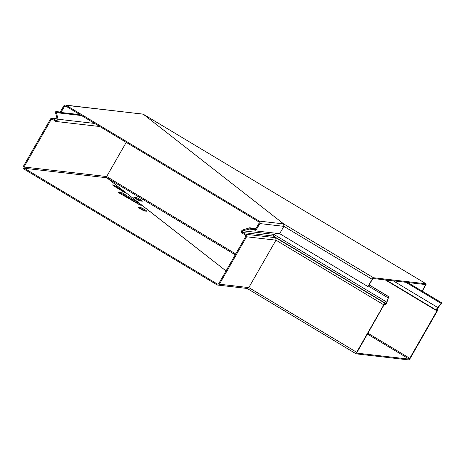 <?xml version="1.0" encoding="UTF-8"?>
<svg xmlns="http://www.w3.org/2000/svg" width="465" height="465" viewBox="0 0 465 465"><rect width="100%" height="100%" fill="white"/><g stroke="black" fill="none" stroke-linecap="round" stroke-linejoin="round"><path stroke-width="0.7" d="M422.092 291.142L425.655 284.568L373.006 278.5L367.931 286.591L279.686 233.668L283.882 226.339L283.673 223.909L143.237 114.192L65.449 105.078A1.814 1.767 96.6 0 1 66.14 105.317L259.208 221.096A1.814 1.767 96.6 0 1 259.83 223.572L255.634 230.902L254.896 230.46L259.092 223.13A0.936 0.913 -83.4 0 0 258.773 221.852L65.705 106.072A0.936 0.913 96.6 0 0 64.461 106.409L60.991 112.472M426.068 283.801L373.442 277.739L283.673 223.909L143.237 114.192L426.068 283.801A1.814 0.384 -59 0 1 426.103 283.813A1.814 0.384 -59 0 1 425.585 285.417L422.296 291.166M367.931 286.591L372.128 279.262A1.814 0.384 -59 0 1 373.442 277.739M426.103 283.813L143.127 114.117L66.14 105.317M134.792 198.073L135.46 198.148L135.89 197.387A3.801 0.355 -150.2 0 1 139.948 199.398A3.801 0.355 -150.2 0 1 142.377 201.188A3.801 0.355 -150.2 0 1 142.267 201.211L140.261 200.979A3.801 0.355 -150.2 0 1 136.547 199.171A3.801 0.355 -150.2 0 1 133.775 197.177A3.801 0.355 -150.2 0 1 133.885 197.16L133.815 197.288M135.46 198.148A3.801 0.355 -150.2 0 1 139.512 200.159A3.801 0.355 -150.2 0 1 140.93 201.054M369.076 284.958L388.699 296.722L386.607 302.756L385.927 303.54L385.148 303.331A1.814 0.384 121 0 0 383.852 304.796L356.661 352.272A1.814 0.384 121 0 0 356.161 353.848A1.814 0.384 121 0 0 356.196 353.859L408.834 359.922A1.814 0.384 121 0 0 410.13 358.428L437.321 310.951A1.814 0.384 121 0 0 437.809 309.405A1.814 0.384 121 0 0 437.774 309.394A1.814 0.384 121 0 0 437.757 309.394L436.827 309.399M388.699 296.722L386.775 302.837A1.814 0.384 121 0 1 385.485 304.296L384.706 304.087L384.02 304.871L356.608 353.092L409.27 359.16L367.333 334.015M436.809 309.382L441.75 302.831L436.868 308.603A1.814 0.384 121 0 0 436.379 310.149A1.814 0.384 121 0 0 436.426 310.167L437.362 310.155M273.281 234.796L276.71 233.325L273.281 234.796M135.89 197.387L133.885 197.16M437.338 310.149L409.27 359.16M437.106 310.957L385.282 279.913M356.661 352.272L248.804 287.591L275.995 240.114L275.716 237.708L273.408 236.069L273.269 234.825L273.408 236.069L275.716 237.708L275.995 240.114M141.953 205.321L226.025 270.926L106.781 177.764L106.654 176.537L126.224 142.366L106.654 176.537L235.743 253.948M106.613 176.63L106.781 177.764L124.074 191.278L123.731 191.876M367.821 333.155L409.932 358.405M441.547 302.808L407.666 282.493M441.75 302.831L422.133 291.073M369.123 284.888L388.897 296.746M60.252 112.03L63.722 105.968A1.814 1.767 96.6 0 1 65.449 105.078M255.634 230.902L279.686 233.668L283.882 226.339L283.673 223.909L259.208 221.096M139.209 208.105L139.878 208.181L140.314 207.425A3.801 0.355 -150.2 0 1 144.022 209.233A3.801 0.355 -150.2 0 1 146.795 211.226A3.801 0.355 -150.2 0 1 146.684 211.244L144.679 211.017A3.801 0.355 -150.2 0 1 140.628 209.006A3.801 0.355 -150.2 0 1 138.198 207.216A3.801 0.355 -150.2 0 1 138.308 207.192L138.233 207.32M385.927 303.54L273.408 236.069L242.742 232.535L245.886 234.273A1.814 1.767 96.6 0 1 246.595 236.726L219.404 284.208A1.814 1.767 96.6 0 1 217.004 284.836L23.889 169.028A1.814 1.767 96.6 0 1 23.25 166.575L50.441 119.098A1.814 1.767 96.6 0 1 52.882 118.529L55.899 120.493L56.689 120.58M217.794 284.196L218.672 283.766L245.846 236.313L245.479 235.046L242.335 233.308A1.814 1.767 96.6 0 1 241.626 230.855L242.736 229.96L249.699 227.786L256.012 228.513M53.295 119.842L51.144 119.592L52.394 119.255L55.44 121.231A1.814 1.767 96.6 0 0 56.184 121.499L99.812 126.527M242.742 232.535L242.375 231.268L242.951 230.809L273.775 234.354L386.874 302.18M118.459 192.743L119.459 192.556L117.994 191.789M118.017 191.789L119.057 192.51L118.058 192.696M118.802 192.783L121.063 192.743L119.999 192.022M120.947 193.027L140.128 205.001M139.878 208.181A3.801 0.355 -150.2 0 1 145.347 211.093M140.314 207.425L138.308 207.192M235.255 254.808L106.781 177.764L24.325 168.266L217.44 284.074L218.166 284.162M24.325 168.266L23.988 167.016L106.654 176.537M51.144 119.592L23.988 167.016M52.039 119.133L52.394 119.255M81.52 115.553L56.451 112.67L58.102 119.238L57.881 120.668A1.814 1.767 96.6 0 1 56.184 121.499M56.451 112.67L56.544 111.96L55.812 111.519L55.62 112.89L57.271 119.459L57.16 120.197L56.282 120.627M249.699 227.786L250.437 228.228L249.356 229.071L242.951 230.809M124.074 191.278L116.773 186.901L116.413 187.523M140.418 205.117L140.825 204.408L141.133 204.606L126.434 193.115A3.801 0.355 -150.2 0 1 122.388 191.109L115.035 186.698A3.801 0.355 -150.2 0 1 112.606 184.907A3.801 0.355 -150.2 0 1 116.773 186.901M141.133 204.606L140.802 205.187M140.825 204.408L122.376 192.894L120.203 192.934M120.54 192.905L122.376 192.894M119.459 192.556L121.063 192.743M141.982 205.268L140.604 205.164L138.46 204.135L118.151 192.405L119.057 192.51M383.823 304.848L275.966 240.167L248.804 287.591L246.822 288.265M248.804 287.591L219.404 284.208M121.464 192.789L120.022 192.022M80.032 114.663L56.544 111.96M61.177 112.135L55.812 111.519M250.437 228.228L255.82 228.85M259.83 223.572L283.882 226.339L372.128 279.262M423.609 284.324L425.388 285.394M247.142 288.457L356.132 353.819M393.25 280.831L437.652 307.458M441.128 303.43L405.869 282.284M437.757 309.394L436.931 308.894M385.148 303.331L275.716 237.708L245.886 234.273M388.153 297.896L368.437 286.074M66.698 106.665L64.461 106.409M58.102 119.238L94.686 123.452M57.16 119.023L52.882 118.529M275.966 240.167L246.566 236.784M255.302 229.756L249.356 229.071M436.937 308.882L437.809 309.405M247.118 288.457L356.161 353.848M386.113 280.006L436.379 310.149M52.138 118.261L57.114 118.837M217.696 285.068L247.339 288.48"/></g></svg>
